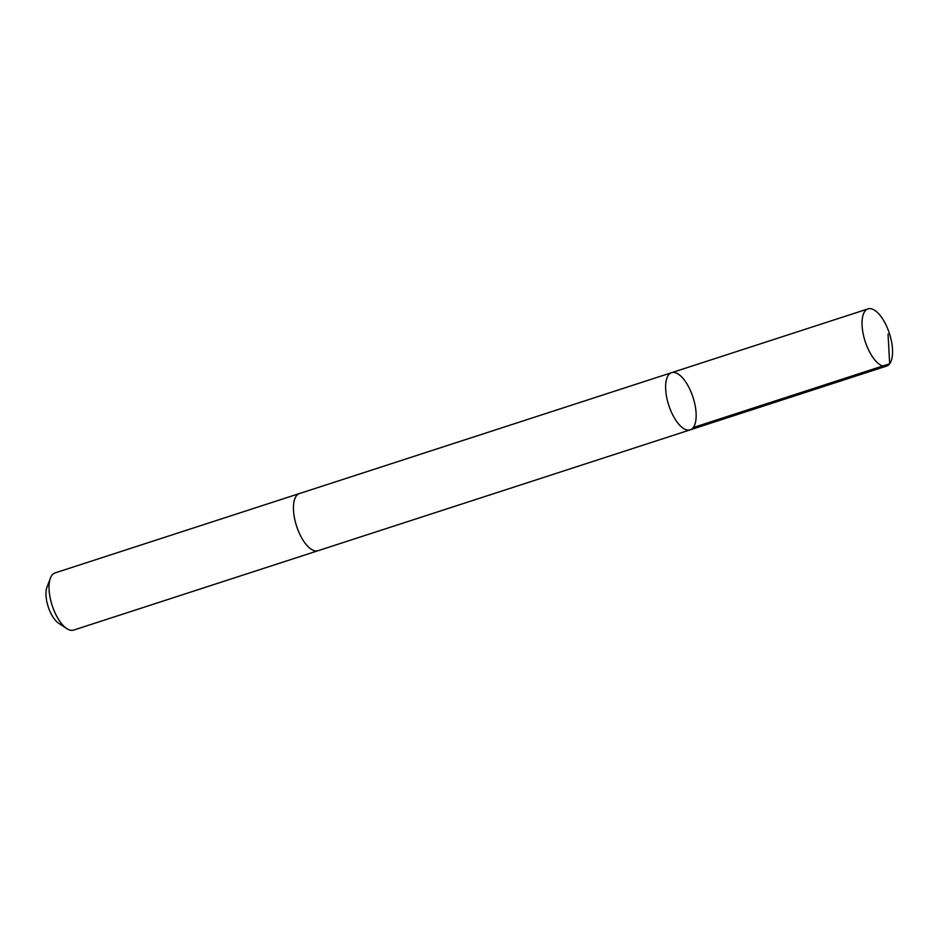 <?xml version="1.0" encoding="UTF-8"?>
<svg xmlns="http://www.w3.org/2000/svg" width="939" height="939" viewBox="0 0 939 939"><rect width="100%" height="100%" fill="white"/><g stroke="black" fill="none" stroke-linecap="round" stroke-linejoin="round"><path stroke-width="1.41" d="M318.298 550.63A30.06 12.759 -108 0 1 317.992 550.735A30.06 12.747 -108 0 1 310.574 548.787A30.06 12.747 -108 0 1 294.576 518.445A30.06 12.747 -108 0 1 299.424 493.562L671.596 372.677A30.06 12.747 72 0 0 668.756 405.214A30.06 12.747 72 0 0 690.177 429.862A30.06 12.747 72 0 0 695.024 404.967A30.06 12.747 72 0 0 679.026 374.626A30.06 12.747 72 0 0 671.596 372.677A30.06 12.747 72 0 0 668.756 405.214A30.06 12.747 72 0 0 690.177 429.862L886.592 366.069A30.06 12.759 -108 0 1 879.174 364.132A30.06 12.759 -108 0 1 863.164 333.779A30.06 12.759 -108 0 1 868.023 308.884A30.06 12.759 -108 0 1 875.441 310.821A30.06 12.759 -108 0 1 891.451 341.174A30.06 12.759 -108 0 1 886.592 366.069M690.177 429.862L317.992 550.735A30.06 12.759 -108 0 1 310.574 548.799A30.06 12.759 -108 0 1 294.564 518.445A30.06 12.759 -108 0 1 299.424 493.55A30.06 12.759 -108 0 1 299.729 493.468M317.992 550.735L73.594 630.116A30.06 12.759 -108 0 1 66.822 628.625A30.06 12.759 -108 0 1 66.164 628.179A30.06 12.759 -108 0 1 51.974 604.845A30.06 12.759 -108 0 1 50.413 578.107A30.06 12.759 -108 0 1 55.014 572.931L299.424 493.55M66.822 628.625L58.617 623.238A21.386 9.073 -108 0 1 58.159 622.909A21.386 9.073 -108 0 1 48.053 606.312A21.386 9.073 -108 0 1 46.95 587.298L50.413 578.107M693.252 427.538L889.667 363.757L888.036 333.991M671.596 372.677L868.023 308.884"/></g></svg>
